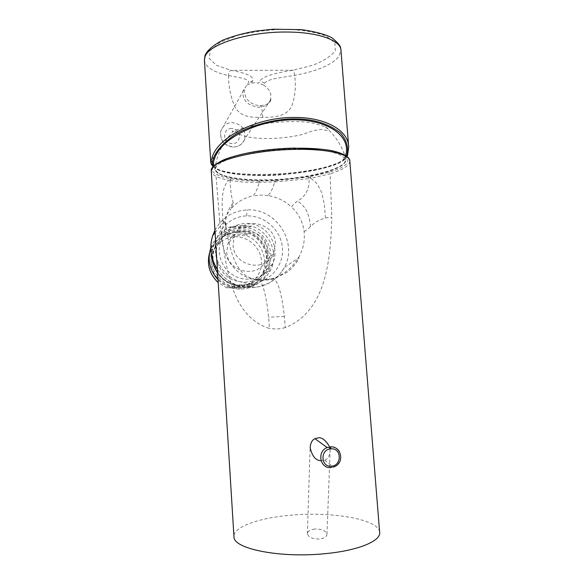 <?xml version="1.0" encoding="UTF-8"?>
<svg xmlns="http://www.w3.org/2000/svg" width="584" height="584" viewBox="0 0 584 584"><rect width="100%" height="100%" fill="white"/><g stroke="black" fill="none" stroke-linecap="round" stroke-linejoin="round"><path stroke-width="0.44" stroke-dasharray="2.92 2.19" d="M229.994 180.493L243.331 182.099L259.267 182.31C257.296 189.413 255.142 193.954 252.792 195.947C244.046 197.837 236.805 202.108 231.074 208.751L233.352 202.867C231.622 198.319 230.505 190.858 229.994 180.493L228.68 180.244L231.067 178.792L229.994 180.493M259.581 181.018C248.66 180.938 239.155 180.193 231.067 178.792L229.782 178.551C224.468 177.529 220.321 176.244 217.328 174.689C196.436 165.834 242.302 148.716 295.227 148.248C348.509 147.051 364.175 162.476 328.982 172.265L308.308 177.047L310.805 178.368L309.053 178.682L308.308 177.047L275.371 180.653L259.581 181.018L258.588 182.332M274.772 181.945L309.053 178.682C309.593 188.887 305.731 196.363 297.46 201.122C294.351 203.451 292.387 205.429 291.577 207.035C284.788 200.816 276.867 196.991 267.815 195.552C270.341 193.523 272.655 188.99 274.772 181.952L274.662 180.69L274.772 181.952L259.267 182.31L260.26 181.025M304.089 231.337C305.498 231.103 307.6 229.563 310.403 226.716C313.958 222.774 318.944 219.876 325.361 218.022L331.858 217.175C330.486 257.121 327.514 310.411 285.269 327.69L284.364 316.411C281.977 295.234 278.553 282.7 274.086 278.809L273.546 278.48L270.253 279.203C282.568 275.721 291.993 268.494 298.519 257.522C303.213 249.419 305.074 240.688 304.089 231.337C302.746 221.774 298.577 213.671 291.577 207.035M325.361 218.022L324.463 204.896L321.638 192.384L317.404 184.31L315.462 182.062L310.805 178.368L330.113 173.798L331.858 217.175M225.227 229.468C223.964 232.315 222.781 233.848 221.694 234.074C221.351 256.245 235.257 276.393 255.303 279.831L258.376 279.123L259.654 280.203C263.567 285.255 266.545 297.584 268.603 317.192L269.487 328.507C228.643 315.55 225.665 261.179 219.672 220.606L223.11 221.168C226.023 222.767 226.731 225.533 225.227 229.468L225.3 222.927C226.446 213.817 229.132 207.13 233.352 202.867M285.269 327.69L277.356 329.069L269.487 328.507M255.303 279.831L262.742 280.284L270.253 279.203M310.403 226.716C309.768 214.554 305.454 206.021 297.46 201.122M221.694 234.074L223.818 221.847C225.358 217.073 227.775 212.715 231.074 208.751M223.11 221.168C221.803 205.751 220.599 188.238 228.68 180.244C223.446 179.23 219.234 177.923 216.058 176.317C213.116 174.784 211.525 173.076 211.284 171.192M219.672 220.606L216.058 176.317L217.328 174.689M267.815 195.552L260.245 195.078L252.792 195.947M379.615 531.958C378.257 519.234 331.938 511.27 290.255 515.263C258.683 517.942 233.447 526.929 233.943 536.433M214.948 230.213C222.022 217.562 232.819 210.787 247.339 209.897C276.188 207.97 298.49 242.842 284.218 267.698C277.334 279.875 266.793 286.518 252.602 287.635C237.819 287.759 226.081 281.678 217.379 269.377M251.354 283.276C233.293 284.211 216.226 268.837 215.233 250.667C213.963 232.505 228.884 216.292 246.784 215.912C264.669 215.27 281.269 230.337 282.444 248.222C283.89 266.092 269.436 282.612 251.354 283.276L252.303 287.591L259.004 286.737L268.465 283.306L274.1 279.7L277.495 276.721L280.51 273.363L284.218 267.698L298.906 257.588C299.993 259.084 290.401 270.647 286.905 272.363L274.086 278.809C274.48 279.364 264.165 280.495 259.654 280.203M211.977 257.354L213.452 244.886L214.802 241.55C218.233 234.615 223.511 229.68 230.636 226.731L251.441 226.074C269.056 231.213 278.991 252.989 271.027 269.195L270.662 269.947C267.319 276.524 262.238 281.284 255.42 284.218L234.461 285.123C227.49 282.882 221.869 278.758 217.591 272.757M210.758 248.032L211.992 245.039C218.869 230.403 237.819 224.205 252.419 231.578C267.114 238.725 274.064 257.654 267.253 272.18L266.895 272.918C258.763 290.927 231.877 294.847 218.022 279.707M229.855 227.68C236.629 225.074 243.535 224.855 250.58 227.015L229.855 227.68L230.636 226.731M251.441 226.074L250.58 227.015M218.613 242.506C224.796 229.3 241.9 223.701 255.084 230.359C268.363 236.827 274.648 253.931 268.494 267.041L268.275 267.501C260.143 280.838 248.441 285.021 233.169 280.072C220.015 274.451 212.824 258.435 217.489 245.251L218.613 242.506M221.803 238.659C228.096 225.205 245.514 219.518 258.946 226.307C272.472 232.906 278.889 250.332 272.626 263.683L272.407 264.158C266.348 276.896 249.996 282.839 236.651 276.94C223.249 271.202 215.912 254.879 220.664 241.447L221.803 238.659M233.096 245.039C233.476 266.326 265.778 273.173 273.538 253.806L275.4 243.543C274.918 221.533 240.834 215.54 234.293 236.535L233.096 245.039M267.64 250.463L265.829 260.376C258.31 279.086 227.125 272.516 226.782 251.959L227.942 243.747C234.272 223.46 267.202 229.198 267.64 250.463M255.42 284.218L254.529 284.912C247.762 287.635 240.805 287.934 233.658 285.817L234.461 285.123M254.529 284.912L233.658 285.817M234.753 236.776C248.163 236.235 260.617 247.514 261.464 260.924C262.501 274.327 251.609 286.686 238.082 287.189C224.57 287.89 211.853 276.444 211.116 262.873C210.174 249.31 221.329 237.119 234.753 236.776M209.488 253.033L209.838 251.952C212.401 244.842 217.044 239.608 223.76 236.257L246.178 235.498C261.471 241.061 269.326 260.515 261.931 274.714C259.201 280.159 255.113 284.269 249.66 287.051L227.096 288.036L228.329 286.948L251.047 285.956L249.66 287.051M237.892 230.038C258.865 228.57 275.327 253.544 265.45 271.903C260.42 281.32 252.507 286.467 241.703 287.335C222.11 288.905 205.495 266.946 212.488 248.733C217.073 237.25 225.548 231.016 237.892 230.038M228.329 286.948L239.871 288.832L251.047 285.956M247.528 234.053L236.111 232.082L224.957 234.804L247.528 234.053L246.178 235.498M238.542 231.082C258.303 229.694 273.867 253.201 264.618 270.531C259.88 279.488 252.39 284.372 242.141 285.196C223.606 286.671 207.911 265.844 214.591 248.638C218.942 237.856 226.928 232.001 238.542 231.082M241.593 285.649C251.806 284.831 259.274 279.955 264.004 271.034C273.224 253.748 257.712 230.308 238.002 231.695C226.417 232.614 218.46 238.454 214.116 249.207C207.459 266.362 223.103 287.124 241.593 285.649M223.76 236.257L224.957 234.804M227.096 288.036L218.204 282.641M267.939 180.295C236.133 181.098 211.284 175.28 216.336 166.863C220.818 158.468 258.31 149.54 294.57 149C330.916 148.351 352.59 156.052 343.049 164.301C334.033 172.565 299.687 179.602 267.939 180.295M320.908 149.183C335.588 151.008 343.852 153.986 345.684 158.118C350.239 168.031 307.33 179.2 267.771 179.799C236.936 180.646 211.934 175.222 215.138 167.141L215.138 167.141C216.839 162.885 224.687 158.863 238.673 155.074M325.288 126.801C335.172 135.342 341.976 145.781 345.684 158.118L345.962 159.571C346.349 169.929 305.352 179.631 267.873 180.332C239.031 181.047 214.956 176.587 214.897 168.637L215.138 167.141C217.35 153.665 223.219 141.861 232.753 131.736C231.673 130.918 232.527 130.721 235.316 131.152C236.702 133.269 240.418 135.101 246.455 136.649C260.96 139.926 286.722 138.751 303.636 134.086C310.243 131.422 316.032 129.882 321.01 129.465C329.42 131.225 330.843 130.341 325.288 126.801L314.484 123.494C291.584 117.866 243.506 125.582 232.753 131.736M204.407 60.021C205.239 66.985 213.284 72.168 228.526 75.57C239.382 77.635 251.222 78.979 248.025 83.293L243.01 90.965C242.251 100.156 247.492 105.587 258.734 107.266C264.939 106.857 268.881 104.244 270.538 99.419L270.538 99.411C271.83 93.681 269.479 88.863 263.486 84.972L264.72 83.227C267.282 78.855 281.152 77.635 294.599 75.402C316.769 71.263 331.457 65.058 338.669 56.772L340.968 50.574M247.193 85.045L251.522 83.132L255.004 82.724L258.603 83.103L260.114 80.782C263.128 75.716 279.466 72.241 292.964 70.241L312.695 65.247C323.58 61.072 331.121 56.203 335.326 50.633L334.902 42.712L325.894 35.923C315.126 32.069 301.753 29.842 285.78 29.251C269.202 29.623 253.113 31.697 237.513 35.456L220.139 42.282L210.284 50.334L209.254 58.524L216.518 65.306L231.001 70.335C243.017 72.562 254.588 75.467 252.536 80.804L251.522 83.132M213.919 165.63C222.029 181.164 322.952 176.383 343.166 159.68L345.151 159.184L347.575 154.964L348.714 146.993M343.166 159.68L345.611 155.439M213.218 166.352C216.087 171.878 243.995 177.551 280.875 174.85C317.44 170.703 338.581 165.637 344.29 159.658L346.582 156.096M228.526 75.57C228.526 86.6 230.687 97.134 234.994 107.171C241.345 117.537 251.58 117.479 262.712 117.369C273.093 117.282 285.81 117.034 291.482 106.675C295.227 96.696 296.263 86.271 294.599 75.402C294.38 72.781 293.84 71.066 292.964 70.241L231.001 70.335C229.227 71.175 228.402 72.92 228.526 75.57M263.486 84.972L258.603 83.103M231.6 128.524C221.664 128.356 222.811 144.014 232.578 143.591C236.206 143.912 238.586 141.364 239.725 135.941C237.871 130.568 235.162 128.1 231.6 128.524M329.931 448.979L330.106 451.067C329.507 456.257 327.69 459.294 324.646 460.17L321.032 460.696M314.827 529.038C310.082 529.637 307.593 531.214 307.374 533.783C308.498 537.382 312.557 539.12 319.543 539.003C324.295 538.39 326.77 536.806 326.96 534.258C325.806 530.659 321.762 528.921 314.827 529.038M329.04 445.855L329.427 446.921M310.805 178.368L310.009 176.748M275.495 181.938L275.371 180.653M284.364 316.411L268.603 317.192M258.376 279.123C263.464 279.656 268.516 279.444 273.546 278.48M349.831 161.279L349.831 161.279C349.378 165.71 342.801 169.886 330.113 173.798L328.982 172.265M217.387 269.553C229.052 284.758 239.294 287.27 252.303 287.591L252.602 287.635M246.784 215.912C246.638 212.846 246.82 210.839 247.339 209.897M233.658 147.015C239.053 146.657 242.71 144.044 244.645 139.167C246.105 129.619 241.915 124.085 232.067 122.567C226.431 122.932 222.701 125.706 220.869 130.904C219.774 140.284 224.037 145.65 233.658 147.015M346.465 156.008L345.451 156.03M212.963 166.652C228.045 181.843 324.653 176.01 345.151 159.184L347.1 156.497M347.575 154.964L347.495 155.483M210.758 162.367C209.634 180.741 323.098 177.025 345.305 158.512M262.712 117.369C262.369 110.734 261.749 106.799 260.844 105.587L258.734 107.266M264.72 83.227L260.114 80.782M252.536 80.804L248.025 83.293M339.501 451.746C342.034 457.834 340.508 462.74 334.917 466.455M324.646 460.17L333.464 467.054L331.033 467.565M225.307 222.913L225.716 222.701L228.081 238.995C230.33 248.434 232.293 255.106 233.958 259.011C237.053 266.048 239.411 270.18 245.55 275.436C255.106 280.721 256.792 279.853 264.194 280.371M215.102 232.629L223.811 221.854L224.548 222.095L224.592 222.686C224.621 223.687 224.855 223.767 225.3 222.927M273.538 253.806L265.829 260.376M234.293 236.535L227.942 243.747M220.664 241.447L217.489 245.251M272.407 264.158L268.275 267.501M213.452 244.886L210.766 248.193M270.662 269.947L266.895 272.918M265.45 271.903L261.931 274.714M264.618 270.531L264.004 271.034M212.488 248.733L209.838 251.952M214.591 248.638L214.116 249.207M244.645 139.167C244.083 141.554 240.725 146.635 233.315 147.11C223.84 145.788 219.694 140.386 220.869 130.904L244.448 88.907C243.981 90.213 245.375 97.411 246.543 98.251C246.609 99.543 253.011 106.047 260.844 105.587C271.421 104.054 269.888 101.236 271.253 98.959L244.645 139.167M340.932 49.939L340.968 50.538M307.374 533.783L310.141 447.578M326.96 534.258L330.106 451.067"/><path stroke-width="0.88" d="M233.943 536.433L233.972 536.857C233.162 548.697 279.86 558.37 325.332 553.647C359.036 550.493 381.629 540.645 379.615 531.958L349.831 161.279C350.466 154.234 327.566 148.745 295.687 149.387L295.394 148.227C307.425 148.059 317.981 148.635 327.047 149.949C333.376 150.475 350.561 154.942 349.831 161.279M217.379 269.377C210.693 258.632 209.145 247.361 212.722 235.571L214.948 230.213M217.591 272.757C214.372 268.078 212.496 262.939 211.977 257.354M218.022 279.707C209.7 270.443 207.247 259.982 210.663 248.317L210.758 248.032M218.204 282.641C209.554 274.298 206.648 264.428 209.488 253.033M238.673 155.074C255.172 150.906 273.838 148.577 294.679 148.095L320.908 149.183M340.968 50.538L348.714 146.971C348.575 130.422 325.113 116.895 293.372 117.464C256.361 117.391 217.628 137.291 212.109 157.454L210.758 162.367L204.407 60.021L205.072 55.181C207.7 49.91 213.737 44.844 223.183 39.975C233.505 35.989 244.535 32.996 256.267 31.003L273.254 29.2L301.789 29.653C315.236 31.616 325.222 34.303 331.756 37.712C337.472 42.267 340.435 45.691 340.64 47.99L340.932 49.939M345.611 155.439C351.458 137.276 329.391 119.34 292.628 119.793C255.85 120.304 220.321 139.525 214.635 158.461L213.394 162.184L213.919 165.63M214.635 158.461L213.423 158.483L212.211 162.206L213.394 162.184M212.109 157.454L213.423 158.483C215.335 152.242 222.935 142.328 236.367 133.904C250.901 125.29 274.998 118.968 293.329 118.88C312.666 118.654 328.412 123.399 340.552 133.108C346.976 140.583 348.991 148.212 346.604 156.008L347.575 155.234L348.714 146.993M321.032 460.696C315.732 460.594 312.104 456.221 310.141 447.578C310.608 442.767 312.221 439.81 314.988 438.701L317.944 437.905C321.47 437.051 325.171 439.701 329.04 445.855M329.427 446.921L329.931 448.979M330.858 448.855C341.793 447.651 342.1 465.82 331.42 466.178C320.558 467.346 319.981 449.3 330.858 448.855L330.361 446.811C334.369 446.68 337.413 448.322 339.501 451.746M295.241 148.234L295.394 148.227C278.604 148.577 262.654 150.205 247.55 153.103C239.301 154.76 232.235 156.665 226.344 158.811C222.862 159.965 218.628 162.33 213.634 165.907L211.269 170.857C209.306 161.556 252.821 149.825 295.687 149.387M211.284 171.192L233.972 536.857M340.968 50.574C341.348 40.573 318.543 32.084 287.109 32.04C248.85 31.492 208.809 44.114 205.042 56.633L204.407 60.013M213.218 166.352L212.211 162.206L210.941 161.075M331.42 466.178L331.033 467.565C320.017 468.959 316.616 451.454 327.171 447.578L330.361 446.811M334.917 466.455L333.471 467.069M217.387 269.553C210.612 258.69 209.057 247.361 212.722 235.556L215.102 232.629M347.1 156.497L347.495 155.483M212.963 166.652L210.758 162.367M314.988 438.701L327.179 447.578M327.179 447.614L330.398 446.833C341.465 445.84 345.283 463.411 333.42 467.069"/></g></svg>
